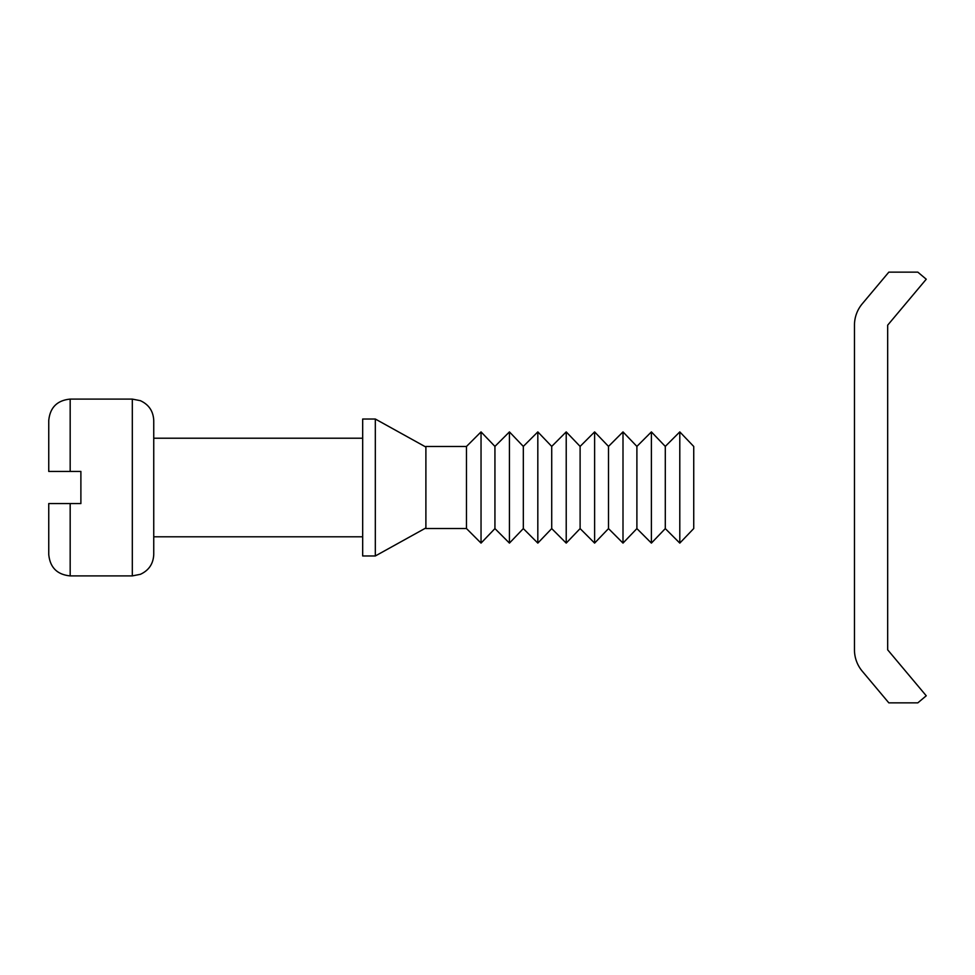 <?xml version="1.0" encoding="UTF-8"?>
<svg xmlns="http://www.w3.org/2000/svg" width="975" height="975" viewBox="0 0 975 975"><rect width="100%" height="100%" fill="white"/><g stroke="black" fill="none" stroke-linecap="round" stroke-linejoin="round"><path stroke-width="1.46" d="M887.677 649.825L887.677 325.175L926.25 279.216L917.828 272.147L888.822 272.147L862.229 303.834A33.211 33.211 0 0 0 854.466 325.175L854.466 649.825A33.211 33.211 0 0 0 862.229 671.166L888.822 702.853L917.828 702.853L926.25 695.784L887.677 649.825M153.745 420.53L153.745 554.47C153.319 563.794 148.858 570.424 140.363 574.324L132.32 575.896L132.32 399.104L140.363 400.676C148.858 404.576 153.319 411.206 153.745 420.53M466.477 487.5L466.477 446.465L425.892 446.465L425.892 528.535L466.477 528.535L466.477 487.5M375.326 487.5L375.326 555.969L362.676 555.969L362.676 419.031L375.326 419.031L375.326 487.5M132.32 399.104L70.176 399.104L70.176 471.425L80.888 471.425L80.888 503.575L70.176 503.575L70.176 575.896C57.159 574.628 50.017 567.487 48.75 554.47L48.75 503.575L70.176 503.575M594.616 543.099L608.51 528.596L608.51 446.404L594.616 431.901L594.616 543.099L580.113 528.596L580.113 446.404L566.219 431.901L566.219 543.099L551.716 528.596L551.716 446.404L537.822 431.901L537.822 543.099L523.319 528.596L523.319 446.404L509.438 431.901L509.438 543.099L494.934 528.596L494.934 446.404L481.041 431.901L481.041 543.099L466.477 528.535M623.001 431.901L623.001 543.099L636.894 528.596L636.894 446.404L623.001 431.901L608.51 446.404M651.398 431.901L651.398 543.099L665.291 528.596L665.291 446.404L651.398 431.901L636.894 446.404M679.794 431.901L679.794 543.099L693.737 528.535L693.737 446.465L679.794 431.901L665.291 446.404M693.737 446.465L693.737 528.535M70.176 471.425L48.75 471.425L48.75 420.53C50.017 407.513 57.159 400.372 70.176 399.104M48.75 471.425L56.745 471.425M425.892 527.938L375.326 555.969M362.676 438.214L153.745 438.214M466.477 446.465L481.041 431.901M494.934 446.404L509.438 431.901M523.319 446.404L537.822 431.901M551.716 446.404L566.219 431.901M580.113 446.404L594.616 431.901M665.291 528.596L679.794 543.099M636.894 528.596L651.398 543.099M608.51 528.596L623.001 543.099M580.113 528.596L566.219 543.099M551.716 528.596L537.822 543.099M523.319 528.596L509.438 543.099M494.934 528.596L481.041 543.099M132.32 575.896L70.176 575.896M362.676 536.786L153.745 536.786M425.892 447.062L375.326 419.031"/></g></svg>
